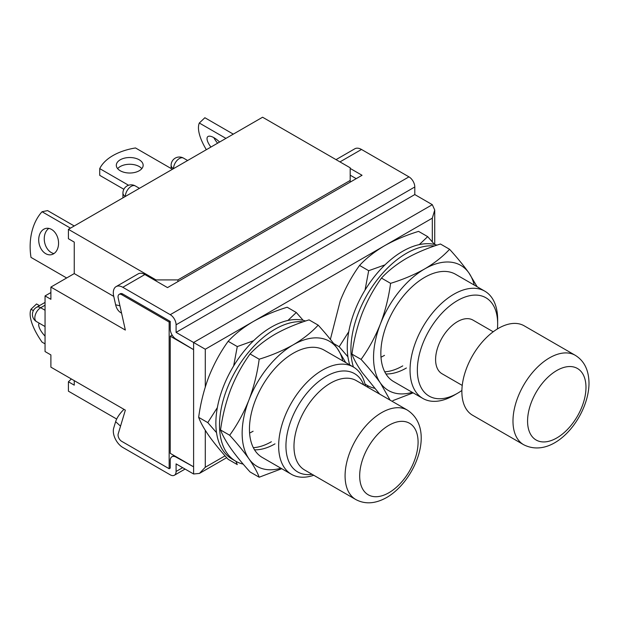 <?xml version="1.0" encoding="UTF-8"?>
<svg xmlns="http://www.w3.org/2000/svg" width="620" height="620" viewBox="0 0 620 620"><rect width="100%" height="100%" fill="white"/><g stroke="black" fill="none" stroke-linecap="round" stroke-linejoin="round"><path stroke-width="0.93" d="M457.498 300.56A56.777 32.782 120 0 0 417.345 370.101A56.777 32.782 120 0 0 457.498 393.281L453.848 395.389A61.946 35.766 -60 0 1 422.879 398.459A61.946 35.766 -60 0 1 410.045 370.101A61.946 35.766 -60 0 1 453.848 294.237A61.946 35.766 -60 0 1 484.817 291.175A61.946 35.766 -60 0 1 497.651 319.525L497.651 323.741A56.777 32.782 120 0 0 457.498 300.56M363.738 384.912A56.777 32.782 120 0 0 326.097 376.425A56.777 32.782 120 0 0 286.579 437.394A56.777 32.782 120 0 0 312.116 474.315M313.759 475.261A61.946 35.766 -60 0 1 291.478 474.323A61.946 35.766 -60 0 1 281.984 424.685A61.946 35.766 -60 0 1 322.447 370.101A61.946 35.766 -60 0 1 353.423 367.032A61.946 35.766 -60 0 1 365.374 385.857M493.218 331.785L472.982 320.098A30.969 17.879 120 0 0 449.12 328.399A30.969 17.879 120 0 0 435.596 359.569A30.969 17.879 120 0 0 442.014 373.744L462.241 385.423M575.283 355.322L524.187 325.818A51.615 29.799 120 0 0 484.406 339.651A51.615 29.799 120 0 0 461.877 391.6A51.615 29.799 120 0 0 472.572 415.229L523.668 444.726A51.615 29.799 -60 0 1 512.98 421.096A51.615 29.799 -60 0 1 535.51 369.156A51.615 29.799 -60 0 1 575.283 355.322C584.249 360.848 588.822 370.125 589 383.168C588.946 416.415 554.334 460.249 523.668 444.726M330.476 383.168A51.615 29.799 120 0 0 296.755 428.653A51.615 29.799 120 0 0 304.668 470.014L355.772 499.518A51.615 29.799 -60 0 1 347.859 458.157A51.615 29.799 -60 0 1 381.579 412.672A51.615 29.799 -60 0 1 407.387 410.114L356.291 380.61A51.615 29.799 120 0 0 330.476 383.168M123.984 409.355A15.616 6.084 132.6 0 0 115.638 421.662L120.528 426.157M119.117 294.407A5.162 2.984 -120 0 0 118.203 298.05L125.349 330.065L50.894 287.076L50.894 299.297L45.051 295.926L45.051 351.555L50.894 354.927L50.894 367.156L125.349 410.138L118.203 433.899A5.162 2.984 -120 0 0 121.698 441.332L169.151 468.728L169.151 322.059L121.698 294.663A5.162 2.984 -120 0 0 119.117 294.407L120.218 293.772A5.162 2.984 60 0 1 122.799 294.027L170.244 321.423L170.244 329.011A8.261 4.766 -120 0 0 176.088 339.125L193.603 349.665L170.244 336.172L170.244 453.344L193.603 466.829L193.603 349.665M169.151 468.728L170.244 468.092L170.244 460.505A8.261 4.766 60 0 1 171.957 456.723A8.261 4.766 60 0 1 176.088 457.134L193.603 466.829M121.559 313.092A15.616 11.207 -76.8 0 1 115.638 304.8L119.931 305.807M434.729 244.505L434.729 210.025L432.311 218.162L205.282 349.238L176.088 332.382L414.796 194.564L414.796 186.976A8.261 4.766 -120 0 0 408.952 176.863L361.507 149.467A13.423 7.75 60 0 0 354.795 148.8L336.04 159.635M434.729 210.025L432.311 204.678L414.796 194.564M176.088 332.382L176.088 324.795A8.261 4.766 -120 0 0 170.244 314.681L122.799 287.285A13.423 7.75 60 0 0 116.087 286.618A13.423 7.75 60 0 0 113.692 296.096L115.638 304.8M350.192 168.431L362.049 175.282L167.508 287.603L144.879 274.536L122.799 287.285M356.213 178.653L350.192 175.181M172.143 335.079L170.244 336.172M116.087 286.618L138.167 273.87A13.423 7.75 60 0 1 144.879 274.536M205.282 430.334L205.282 467.248L199.446 473.417L193.603 473.99L176.088 463.876L176.088 471.464A8.261 4.766 60 0 1 174.375 475.246A8.261 4.766 60 0 1 170.244 474.835L122.799 447.439A13.423 7.75 -120 0 1 113.692 428.118L115.638 421.662M453.848 395.389L457.498 393.281A56.777 32.782 120 0 0 461.892 390.468M497.403 328.957A56.777 32.782 120 0 0 497.651 323.741M484.817 291.175L455.615 274.311A61.946 35.766 120 0 0 424.646 277.38A61.946 35.766 120 0 0 384.183 331.964A61.946 35.766 120 0 0 393.677 381.602L422.879 398.459M474.23 285.06A72.269 41.726 120 0 0 468.898 272.909A72.269 41.726 120 0 0 424.646 268.948A72.269 41.726 120 0 0 380.393 324.004A72.269 41.726 120 0 0 380.393 383.005A72.269 41.726 120 0 0 412.285 392.344M385.927 373.953A61.946 35.766 120 0 0 406.394 367.993M390.089 400.125L380.393 383.005C375.24 375.782 368.807 367.908 361.08 359.391L351.959 354.121C353.849 359.282 357.244 365.405 362.142 372.473L379.704 394.134M361.08 359.391C368.822 348.665 375.255 336.869 380.393 324.004C385.299 310.969 388.694 297.422 390.585 283.348L381.463 278.086C373.721 288.812 367.28 300.607 362.142 313.464C357.236 326.5 353.842 340.054 351.959 354.121M413.145 392.84L392.871 400.621M390.585 283.348C403.046 279.512 414.4 274.714 424.646 268.948C434.527 263.12 442.835 256.564 449.585 249.287L440.464 244.017C427.862 247.915 416.5 252.712 406.394 258.416C396.42 264.329 388.104 270.886 381.463 278.086M449.585 249.287C457.328 257.827 463.768 265.701 468.898 272.909L477.137 286.742M434.574 245.97A78.461 45.299 120 0 0 406.394 253.355A78.461 45.299 120 0 0 353.423 367.032L324.221 350.176A61.946 35.766 120 0 0 293.252 353.245A61.946 35.766 120 0 0 252.782 407.828A61.946 35.766 120 0 0 262.276 457.459L291.478 474.323M364.955 383.935A78.461 45.299 120 0 0 367.172 385.369A78.461 45.299 120 0 0 374.596 388.275M437.007 245.148A78.461 45.299 120 0 0 402.744 251.247A78.461 45.299 120 0 0 349.773 364.932M384.726 371.814A61.946 35.766 120 0 0 402.744 365.885M380.99 357.213A61.946 35.766 120 0 0 384.501 355.353M347.921 356.779L339.179 346.743L333.684 343.573M339.179 346.743L348.758 331.731M365.041 290.083L368.683 270.708L359.561 265.438C351.819 276.163 345.379 287.959 340.248 300.824L330.375 339.365M368.187 387.485L367.311 385.454M419.291 244.613L427.684 236.638L418.562 231.376C405.961 235.267 394.607 240.072 384.501 245.768C374.519 251.689 366.203 258.246 359.561 265.438M427.684 236.638L434.55 244.458M368.683 270.708L384.997 264.872M342.829 360.918A72.269 41.726 120 0 0 337.505 348.765A72.269 41.726 120 0 0 293.252 344.813A72.269 41.726 120 0 0 248.992 399.869A72.269 41.726 120 0 0 248.992 458.87A72.269 41.726 120 0 0 280.891 468.209M254.526 449.81A61.946 35.766 120 0 0 275.001 443.858M229.679 435.248L220.557 429.986C222.448 435.147 225.851 441.262 230.749 448.338C235.894 455.561 242.335 463.435 250.062 471.96L259.183 477.222C257.292 472.06 253.89 465.938 248.992 458.87C243.846 451.647 237.406 443.773 229.679 435.248C237.421 424.522 243.862 412.726 248.992 399.869C253.906 386.834 257.3 373.279 259.183 359.213L250.062 353.942C242.319 364.669 235.879 376.464 230.749 389.329C225.835 402.364 222.44 415.911 220.557 429.986M281.751 468.704L259.183 477.222M259.183 359.213C271.645 355.376 282.999 350.579 293.252 344.813C303.126 338.977 311.442 332.421 318.184 325.144L309.062 319.881C296.461 323.779 285.107 328.577 275.001 334.281C265.019 340.194 256.703 346.751 250.062 353.942M318.184 325.144C325.926 333.684 332.367 341.558 337.505 348.765L345.743 362.599M303.18 321.827A78.461 45.299 120 0 0 275.001 329.22A78.461 45.299 120 0 0 223.743 398.358A78.461 45.299 120 0 0 235.771 461.233A78.461 45.299 120 0 0 243.195 464.132M305.606 321.005A78.461 45.299 120 0 0 271.351 327.112A78.461 45.299 120 0 0 220.092 396.25A78.461 45.299 120 0 0 232.12 459.125L235.771 461.233M253.332 447.679A61.946 35.766 120 0 0 271.351 441.75M249.589 433.078A61.946 35.766 120 0 0 253.1 431.218M216.527 432.644L207.778 422.607L198.656 417.338C200.554 422.507 203.949 428.621 208.847 435.689C214.001 442.92 220.433 450.794 228.16 459.311L237.282 464.582L235.91 461.311M207.778 422.607L217.364 407.596M233.647 365.947L237.282 346.572L228.16 341.302C220.418 352.028 213.985 363.824 208.847 376.689C203.941 389.716 200.547 403.271 198.656 417.338M287.897 320.478L296.29 312.503L287.169 307.233C274.559 311.132 263.206 315.929 253.1 321.633C243.118 327.554 234.81 334.11 228.16 341.302M296.29 312.503L303.157 320.323M237.282 346.572L253.596 340.729M71.362 378.975L68.409 381.781L68.409 391.173L116.684 419.043M45.051 295.926L50.894 292.555M156.008 280.961L156.008 279.907L177.909 279.907L350.192 180.443L350.192 167.803L262.586 117.227L68.409 229.338L68.409 238.723L74.253 242.102L74.253 273.591L113.762 296.399M50.894 287.076L74.253 273.591M68.409 229.338L156.008 279.907M169.151 322.059L170.244 321.423M68.409 381.781L74.253 385.16L74.253 380.641M177.909 279.907L177.909 281.596M350.192 182.133L350.192 180.443M217.628 143.189A13.423 4.976 46.4 0 1 213.83 137.625M210.924 147.056A13.423 4.976 46.4 0 1 207.692 136.741A13.423 4.976 46.4 0 1 214.016 137.733A13.423 4.976 46.4 0 1 219.588 142.05M206.336 149.707A51.615 19.135 46.4 0 1 199.315 123.016L204.871 117.73L233.298 134.137M199.315 123.016L225.936 138.384M139.221 159.797A13.423 7.75 0 0 0 124.597 158.116A13.423 7.75 0 0 0 116.312 165.276A13.423 7.75 0 0 0 120.241 170.756A13.423 7.75 0 0 0 134.866 172.43A13.423 7.75 0 0 0 143.15 165.276A13.423 7.75 0 0 0 139.221 159.797M141.817 168.648A13.423 7.75 0 0 0 139.221 166.54A13.423 7.75 0 0 0 117.645 168.648M123.861 189.278L99.735 175.351L99.735 168.609L128.573 185.256M99.735 168.609A51.615 29.799 0 0 1 135.509 147.955L172.438 169.275M51.569 229.439A13.423 9.765 -101.4 0 0 45.973 228.4A13.423 9.765 -101.4 0 0 38.703 239.708A13.423 9.765 -101.4 0 0 45.702 253.665A13.423 9.765 -101.4 0 0 51.297 254.704A13.423 9.765 -101.4 0 0 58.567 243.397A13.423 9.765 -101.4 0 0 51.569 229.439M48.864 228.4A13.423 9.765 -101.4 0 0 44.346 240.537A13.423 9.765 -101.4 0 0 51.259 252.542A13.423 9.765 -101.4 0 0 53.956 253.58M74.23 225.975L47.608 210.606L42.051 211.73A51.615 37.549 -101.4 0 0 31 257.393L66.65 277.977M42.051 211.73L70.478 228.144M39.2 323.16A13.423 4.976 -133.6 0 0 45.051 336.125M39.471 305.629L36.557 303.947L31 309.233A51.615 19.135 -133.6 0 0 42.051 342.132L45.051 343.868M31 309.233L33.372 310.604M585.978 387.384A41.292 23.839 120 0 0 556.775 370.52A41.292 23.839 120 0 0 527.573 421.096A41.292 23.839 120 0 0 556.775 437.96A41.292 23.839 120 0 0 585.978 387.384M388.88 425.312A41.292 23.839 120 0 0 359.678 475.889A41.292 23.839 120 0 0 388.88 492.745A41.292 23.839 120 0 0 418.082 442.168A41.292 23.839 120 0 0 388.88 425.312M205.282 349.238L205.282 386.942M225.06 455.832L205.282 467.248M432.311 218.162L432.311 241.87M193.603 349.238L193.603 342.496L432.311 204.678M414.796 186.976L176.088 324.795M170.244 314.681L408.952 176.863M339.969 161.898L361.507 149.467M193.603 467.248L193.603 473.99M182.652 467.674L176.088 471.464M187.627 160.502L183.497 158.123A8.261 4.766 120 0 0 179.374 158.526A8.261 4.766 120 0 0 173.53 168.648A8.261 4.766 180 0 1 171.112 165.276L171.112 168.516M139.446 188.317L135.323 185.938A8.261 4.766 120 0 0 131.192 186.349A8.261 4.766 120 0 0 125.349 196.463A8.261 4.766 180 0 1 122.931 193.091L122.931 197.858M121.698 294.663L122.799 294.027M45.051 305.195L40.672 307.729L45.051 310.256M45.051 302.405L36.541 307.319A8.261 4.766 -120 0 1 40.672 307.729A8.261 4.766 120 0 0 35.278 315.007A8.261 4.766 120 0 0 36.541 321.625L45.051 326.538M355.772 499.518C365.087 504.517 375.41 503.835 386.74 497.473C415.509 480.802 436.162 428.908 407.387 410.114M199.446 473.417L226.703 457.676M171.957 456.723L174.034 455.529M174.375 475.246L185.078 469.069M367.172 385.369L365.002 384.113M183.497 158.123A8.261 8.261 0 0 0 171.112 165.276M135.323 185.938A8.261 8.261 0 0 0 122.931 193.091M36.541 307.319A8.261 8.261 0 0 0 36.541 321.625"/></g></svg>
